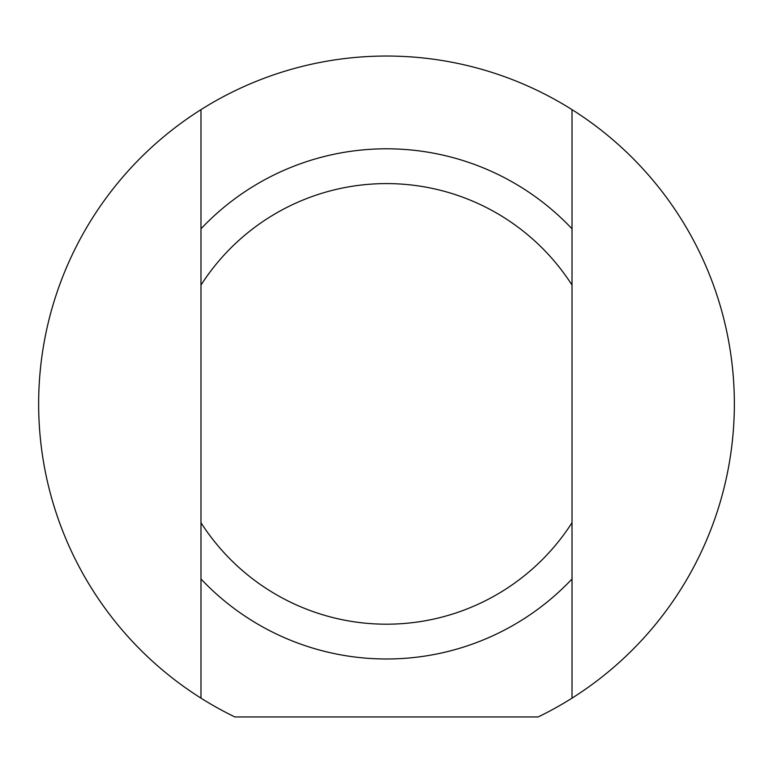<?xml version="1.0" encoding="UTF-8"?>
<svg xmlns="http://www.w3.org/2000/svg" width="773" height="773" viewBox="0 0 773 773"><rect width="100%" height="100%" fill="white"/><g stroke="black" fill="none" stroke-linecap="round" stroke-linejoin="round"><path stroke-width="1.16" d="M200.98 271.197L200.98 269.468M200.98 293.363L200.98 279.546M200.98 380.103L200.98 369.136M200.98 390.249L200.98 388.481M200.98 404.356L200.98 398.646M200.98 409.584L200.98 405.554M200.98 525.109L200.98 514.76M200.98 543.883L200.98 539.1M200.98 473.52L200.98 468.515M200.98 467.404L200.98 464.844M200.98 486.111L200.98 485M200.98 510.132L200.98 500.034M200.98 355.503L200.98 344.835M200.98 437.218L200.98 421.246M200.98 522.703L200.98 698.145A347.85 347.85 0 0 1 200.98 109.64L200.98 522.703A220.305 220.305 0 0 0 572.02 522.703L572.02 109.64A347.85 347.85 0 0 1 572.02 698.145L572.02 522.703M572.02 536.588L572.02 538.317M572.02 514.422L572.02 528.239M572.02 427.682L572.02 438.649M572.02 417.536L572.02 419.304M572.02 403.429L572.02 409.139M572.02 398.201L572.02 402.231M572.02 282.676L572.02 293.025M572.02 263.902L572.02 268.685M572.02 334.265L572.02 339.27M572.02 340.381L572.02 342.941M572.02 321.674L572.02 322.785M572.02 297.653L572.02 307.751M572.02 452.282L572.02 462.95M572.02 370.567L572.02 386.539M200.98 578.977A255.09 255.09 0 0 0 572.02 578.977M572.02 698.145A347.85 347.85 0 0 1 538.124 716.958L234.876 716.958A347.85 347.85 0 0 1 200.98 698.145M200.98 109.64A347.85 347.85 0 0 1 572.02 109.64M200.98 285.082A220.305 220.305 0 0 1 572.02 285.082M572.02 228.808A255.09 255.09 0 0 0 200.98 228.808"/></g></svg>
